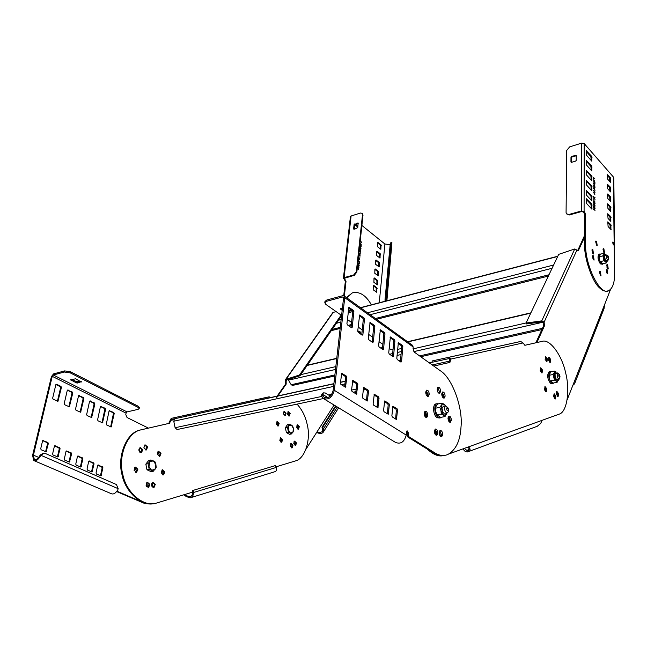 <?xml version="1.0" encoding="UTF-8"?>
<svg xmlns="http://www.w3.org/2000/svg" width="647" height="647" viewBox="0 0 647 647"><rect width="100%" height="100%" fill="white"/><g stroke="black" fill="none" stroke-linecap="round" stroke-linejoin="round"><path stroke-width="0.97" d="M323.338 398.552L177.076 429.543L175.111 427.724L173.76 421.221L174.722 418.746M334.766 375.972L292.509 385.434L291.207 384.73L288.109 379.554M520.698 341.446L432.042 360.977L520.698 341.446L522.986 342.95L524.952 345.288L542.178 341.357C549.74 338.543 561.96 355.227 565.607 372.753C570.201 389.971 567.096 411.84 559.356 414.088L542.097 420.332L540.69 423.462L537.22 426.3L468.703 451.501M449.778 362.433L433.773 366.073L449.924 362.385L450.822 359.085L522.986 342.95M434.76 452.835L408.37 436.401L408.613 433.296L407.1 430.773L406.235 435.091L334.337 390.319C332.097 397.662 328.344 400.339 323.088 398.358L321.672 396.11L322.829 395.293L323.977 397.104C328.247 398.722 331.296 396.546 333.124 390.578L343.565 297.968L343.322 297.151L342.538 296.989L326.678 301.267L326.832 299.99L342.684 295.703L344.261 296.011L344.738 297.652L413.182 346.986L413.053 348.62L414.387 352.186L440.178 370.658C451.97 377.508 463.034 407.497 461.028 426.761C460.268 440.995 455.714 450.312 447.384 454.728C443.122 456.127 438.909 455.496 434.76 452.835L433.603 453.029C437.162 455.302 440.817 456.095 444.562 455.407C439.734 456.588 434.428 454.453 428.637 449.018M468.218 446.988L469.091 448.646L470.191 449.204L468.687 446.818L449.333 453.806M555.902 395.996L554.172 393.756L553.686 396.716L555.417 398.956L555.902 395.996M547.378 358.867L545.599 356.578L545.138 359.449L546.917 361.738L547.378 358.867M559.34 374.443L557.746 372.874L557.374 373.27M550.743 359.481L548.979 357.209L548.519 360.064L550.282 362.336L550.743 359.481M558.579 393.602L556.865 391.37L556.388 394.314L558.102 396.546L558.579 393.602M546.836 388.847L545.065 386.574L544.564 389.551L546.343 391.831L546.836 388.847M542.534 370.06L540.73 367.763L540.245 370.699L542.049 372.995L542.534 370.06M443.769 394.508L442.855 394.371L441.982 395.883M450.069 418.884L448.541 416.361L450.207 420.477L449.649 422.151L450.069 418.884M435.86 430.101L435.148 434.299M425.726 391.985L428.055 394.977M426.462 414.129L424.812 411.508L426.591 415.778L425.977 417.501L426.462 414.129M440.057 430.87L439.75 434.032L441.1 436.45M524.83 345.304L542.178 341.357M443.405 455.601C438.577 456.774 433.272 454.647 427.473 449.22M448.67 362.676L449.714 359.328L450.822 359.085L448.654 357.322L449.714 359.328M554.762 398.803L554.883 396.182L553.808 394.104M546.262 361.592L546.367 359.077L545.243 356.934M549.635 362.191L549.732 359.692L548.616 357.565M557.455 396.385L557.568 393.797L556.501 391.726M545.817 389.041L544.693 386.922L545.356 387.779L545.68 391.678L545.817 389.041M541.385 372.85L541.515 370.27L540.366 368.111M443.939 396.781L442.475 394.646M448.937 421.512L448.937 419.094L448.112 417.202M436.434 431.314L435.48 430.36M427.432 394.896L428.007 393.319M425.265 416.927L425.314 414.355L424.375 412.301M463.187 448.8C464.19 451.008 465.638 452.051 467.522 451.938L470.191 449.204M469.091 448.646L467.223 450.644L464.231 448.428M448.945 358.6L432.325 362.239L432.042 360.977M574.73 248.982L541.79 320.863L526.043 323.047L558.693 254.36L574.73 248.982L578.272 250.785L584.662 237.02M536.897 342.554L544.434 325.894L544.135 322.141L577.019 249.855M573.574 383.517L574.544 383.808L574.01 382.975L573.582 383.485L567.225 399.652M610.558 289.427L604.573 304.656L604.047 308.579L574.504 383.978M606.676 272.913L606.279 271.805M603.497 249.863L602.964 249.055L603.942 252.799L603.497 249.863M607.549 268.61L606.781 266.896M606.182 269.936L606.813 270.85M600.004 272.67L599.47 271.861L600.44 275.711L600.004 272.67M593.598 259.18L592.547 257.918M549.174 358.228L548.551 360.185M553.541 395.673L554.867 398.576M540.221 370.602L541.151 370.99L541.571 370.537M556.331 394.039L557.706 395.382M577.666 250.656L584.662 235.241M535.878 342.781L543.44 326.12L543.14 322.368L544.135 322.141L541.79 320.863L543.14 322.368M549.869 360.614L548.785 358.6M554.738 398.487L555.005 396.87M540.488 370.852L540.633 368.361M544.936 390.659L544.418 388.135M557.107 395.204L557.277 392.883M572.87 385.305L574.544 383.808M542.243 321.761L526.504 323.937L526.043 323.047M433.603 453.029L407.198 436.612L407.44 433.506L406.68 431.201M436.094 435.237L436.709 433.482L434.994 429.284M440.93 436.66L441.537 434.921L439.847 430.748M443.446 398.018L443.979 396.409L442.265 392.252M438.909 393.247L439.45 391.653L437.712 387.464M427.505 396.328L428.079 394.678L426.292 390.424M351.046 327.406L352.712 311.943L352.227 310.665L348.636 308.101M344.641 386.809L345.627 377.654L345.126 376.352L341.398 373.958M400.42 361.762L401.674 346.816L401.221 345.611L398.083 343.371M395.608 419.046L396.352 410.23L395.883 409.001L392.632 406.914M361.73 334.839L363.299 319.481L362.821 318.227L359.328 315.728M355.68 393.788L356.61 384.706L356.117 383.42L352.494 381.091M372.179 342.109L373.667 326.864L373.198 325.619L369.801 323.201M366.477 400.614L367.35 391.605L366.865 390.335L363.347 388.071M382.417 349.234L383.817 334.103L383.356 332.865L380.048 330.512M377.039 407.303L377.872 398.366L377.387 397.104L373.966 394.905M392.446 356.206L393.764 341.179L393.303 339.966L390.092 337.669M387.383 413.845L388.168 404.973L387.69 403.736L384.358 401.593M413.182 346.986L412.349 345.183M397.565 349.388L401.536 348.466M326.832 299.99L324.964 301.462L324.81 302.739L325.805 304.365L341.592 315.437M351.919 310.56L348.264 311.514M342.312 309.072L341.398 308.425M392.988 350.003L389.098 348.741M382.87 344.374L378.996 341.656M372.656 337.216L368.685 334.426M362.231 329.905L358.147 327.042M351.58 322.441L347.382 319.497M326.678 301.267L324.81 302.739M342.166 310.342L340.371 308.894L342.417 308.158M348.62 308.215L352.494 310.972L352.421 311.668L348.118 312.784M334.337 390.319L344.738 297.652M388.871 403.493L384.674 400.954L383.566 410.481L384.043 411.727L388.257 414.234L389.348 404.739L388.871 403.493L387.69 403.736M393.586 356.101L394.913 340.912L394.46 339.691L390.376 336.966L388.742 352.728L389.203 353.958L392.98 356.578L393.586 356.101L392.616 356.327M378.576 396.862L374.281 394.266L373.125 403.857L373.602 405.127L377.913 407.683L379.053 398.115L378.576 396.862L377.387 397.104M383.566 349.121L384.973 333.82L384.512 332.59L380.339 329.8L378.616 345.668L379.085 346.913L382.943 349.598L383.566 349.121L382.587 349.348M368.062 390.084L363.671 387.44L362.449 397.096L362.943 398.382L367.35 400.994L368.547 391.354L368.062 390.084L366.865 390.335M373.335 341.988L374.831 326.581L374.362 325.336L370.092 322.489L368.28 338.47L368.758 339.724L372.696 342.465L373.335 341.988L372.348 342.231M357.314 383.161L352.817 380.452L351.539 390.19L352.041 391.484L356.554 394.16L357.807 384.447L357.314 383.161L356.117 383.42M362.886 334.709L364.471 319.189L363.994 317.928L359.627 315.016L357.718 331.11L358.203 332.388L362.223 335.178L362.886 334.709L361.891 334.952M397.064 408.775L392.939 406.276L391.872 415.738L392.349 416.983L396.482 419.442L397.533 410.004L397.064 408.775L395.883 409.001M401.569 361.657L402.822 346.557L402.369 345.344L398.366 342.659L396.797 358.333L397.258 359.554L400.97 362.134L401.569 361.657L400.59 361.875M346.331 376.085L341.729 373.319L340.395 383.121L340.896 384.439L345.514 387.173L346.832 377.387L346.331 376.085L345.126 376.352M352.211 327.277L353.885 311.636L353.399 310.358L348.935 307.39L346.929 323.597L347.423 324.883L351.531 327.746L352.211 327.277L351.216 327.519M427.748 415.56C427.586 412.697 426.729 411.266 425.192 411.249L424.197 413.223C424.367 416.086 425.216 417.525 426.761 417.533L427.748 415.56M429.228 394.452C429.058 391.605 428.201 390.173 426.664 390.157L425.718 392.058C425.888 394.913 426.745 396.344 428.274 396.36L429.228 394.452M440.591 391.419C440.413 388.621 439.58 387.213 438.092 387.189L437.178 389.057C437.356 391.856 438.189 393.271 439.669 393.295L440.591 391.419M445.112 396.19C444.934 393.408 444.109 392.001 442.637 391.977L441.731 393.845C441.909 396.635 442.734 398.034 444.198 398.067L445.112 396.19M451.339 420.267C451.169 417.509 450.361 416.118 448.921 416.094L447.983 418.019C448.161 420.785 448.961 422.176 450.409 422.208L451.339 420.267M442.685 434.711C442.516 431.913 441.699 430.506 440.219 430.481L439.24 432.479C439.402 435.285 440.227 436.701 441.699 436.717L442.685 434.711M437.865 433.28C437.696 430.457 436.871 429.042 435.374 429.026L434.38 431.031C434.541 433.854 435.374 435.277 436.871 435.294L437.865 433.28M407.198 436.612L408.37 436.401M324.179 399.021L395.527 442.411C400.736 444.449 404.31 442.014 406.235 435.091M322.829 395.293L322.724 394.419L321.527 395.034L321.672 396.11M327.908 397.59L322.724 394.419L323.379 392.858L325.344 393.004L330.31 396.061M322.578 393.263L321.527 395.034M600.424 275.703L599.785 271.433L600.4 271.651L601.039 275.921L600.424 275.703M614.65 244.323L613.793 178.095L613.307 176.906L584.201 143.594L581.564 143.133L569.627 146.909L566.715 150.436L566.076 212.507L566.529 213.882L569.028 214.456L581.362 210.995L584.087 211.448L584.694 212.079L585.6 214.723L585.575 244.331C585.058 265.585 600.416 296.496 608.811 290.624C612.766 288.198 614.674 282.569 614.529 273.746L614.165 245.383L613.186 244.348L612.814 242.018L614.65 244.323L614.165 245.448M593.582 204.824L594.375 206.215L595.046 206.078L594.536 206.611L595.054 208.285L594.375 206.684L593.59 206.846L594.189 206.256L593.582 204.824M593.566 199.777L594.358 201.168L595.03 201.039L594.52 201.565L595.038 203.239L594.358 201.638L593.574 201.791L594.172 201.209L593.566 199.777M593.558 196.219L594.342 197.61L595.014 197.481L594.512 198.006L595.022 199.672L594.342 198.071L593.558 198.225L594.164 197.65L593.558 196.219M594.997 192.466L593.542 190.525L594.674 191.771L594.633 191.1L594.997 192.466M594.108 187.428L593.744 185.236L594.997 187.646L594.577 188.277L594.536 186.287L593.841 185.64L593.833 187.509M594.092 182.058L593.728 179.874L594.981 182.292L594.553 182.907L594.52 180.925L593.817 180.278L593.817 182.139M607.654 268.731L607.023 264.534L607.622 264.76L608.253 268.958L607.654 268.731L606.716 264.987M607.153 273.624L606.522 269.411L607.121 269.629L607.751 273.843L607.153 273.624L606.215 269.856M593.461 259.851L592.814 255.573L593.453 255.816L594.1 260.078L593.461 259.851M592.878 253.753L592.223 249.499L592.862 249.734L593.509 253.988L592.878 253.753M596.574 245.213L595.919 241.007L596.558 241.25L597.205 245.456L596.574 245.213M603.918 252.775L603.279 248.61L603.894 248.844L604.533 253.009L603.918 252.775M591.762 156.42L591.77 161.152L586.53 155.215L586.239 150.662L591.762 156.42L590.889 156.695L591.18 160.48M610.347 177.593L610.396 182.252L607.63 179.122L607.315 174.65L610.347 177.593L609.482 177.844L609.789 181.572M591.868 204.193L591.876 209.151L586.514 203.409L586.214 198.661L591.868 204.193L590.97 204.444L591.269 208.504M610.873 224.655L610.93 229.539L608.099 226.515L607.776 221.864L610.873 224.655L609.992 224.897L610.307 228.876M591.787 166.174L591.795 170.945L586.53 165.05L586.239 160.456L591.787 166.174L590.905 166.441L591.204 170.282M610.453 187.201L610.501 191.908L607.727 188.795L607.412 184.29L610.453 187.201L609.587 187.452L609.903 191.229M591.803 176.016L591.819 180.837L586.522 174.973L586.231 170.339L591.803 176.016L590.921 176.275L591.221 180.173M610.558 196.898L610.614 201.646L607.824 198.564L607.501 194.019L610.558 196.898L609.692 197.141L610.008 200.974M591.827 185.948L591.835 190.816L586.522 185.002L586.222 180.327L591.827 185.948L590.937 186.207L591.237 190.161M610.671 206.692L610.728 211.488L607.921 208.423L607.598 203.837L610.671 206.692L609.798 206.935L610.113 210.817M591.851 195.984L591.859 200.902L586.514 195.127L586.214 190.412L591.851 195.984L590.954 196.243L591.253 200.255M610.784 216.575L610.833 221.42L608.018 218.379L607.695 213.753L610.784 216.575L609.903 216.818L610.218 220.756M593.501 179.049L593.501 177.407L594.949 179.017L593.671 177.974L593.501 179.049M593.517 183.497L593.517 183.085L594.965 183.611L594.965 184.023L593.695 183.489L594.973 186.182L593.517 183.497M594.989 190.396L593.534 188.447L594.666 189.692L594.625 189.029L594.989 190.396M593.663 192.135L594.868 194.642L593.663 192.135M593.574 202.301L594.367 203.692L595.038 203.554L594.528 204.08L595.046 205.762L594.367 204.153L593.582 204.315L594.181 203.732L593.574 202.301M593.59 207.355L594.383 208.746L595.054 208.601L594.544 209.143L595.062 210.825L594.383 209.216L593.598 209.385L594.197 208.787L593.59 207.355M570.986 157.229L571.576 156.525L575.66 155.256L576.242 155.603L576.218 160.375L575.628 161.095L571.527 162.357L570.945 162.001L570.986 157.229L571.438 157.731L572.021 157.019L576.242 155.725M566.529 213.882L569.489 214.933L581.815 211.472L583.78 212.329L584.694 212.079M571.398 162.381L571.438 157.731M585.6 214.723L584.694 214.974L583.78 212.329M584.694 214.974L584.653 244.574C583.99 257.991 592.304 282.011 599.575 287.866C602.333 290.616 605.01 291.651 607.598 290.948M612.612 242.746L613.591 244.768M608.876 180.529L609.781 180.424M607.703 214.424L609.903 216.818M586.214 191.1L590.954 196.243M607.606 204.525L609.798 206.935M586.222 181.031L590.937 186.207M607.509 194.723L609.692 197.141M586.231 171.059L590.921 176.275M607.42 185.01L609.587 187.452M586.239 161.184L590.905 166.441M607.784 222.519L609.992 224.897M586.214 199.333L590.97 204.444M607.323 175.386L609.482 177.844M586.239 151.406L590.889 156.695M595.612 241.452L596.607 245.245M591.908 249.936L592.911 253.794M592.498 256.01L593.501 259.884M594.075 206.304L595.046 206.078M594.747 206.158L594.747 206.603M593.582 206.401L594.1 206.272M595.03 201.039L594.358 201.168M594.73 201.12L594.73 201.557M593.574 201.354L594.083 201.225M595.014 197.481L594.342 197.61M594.714 197.57L594.722 197.998M593.558 197.788L594.075 197.667M593.639 185.333L594.245 185.479M593.622 179.971L594.221 180.125M593.517 183.279L594.965 183.611M593.784 192.523L594.747 194.262L593.695 192.693M595.038 203.554L594.367 203.692M594.739 203.635L594.739 204.08M593.582 203.878L594.092 203.748M595.054 208.601L594.383 208.746M594.755 208.69L594.763 209.135M593.59 208.941L594.108 208.811M436.458 403.809L435.73 403.946C432.115 405.087 433.385 415.495 437.073 417.727L439.75 417.994M441.327 417.258L440.478 417.857L438.302 417.501C434.614 415.269 433.336 404.852 436.951 403.712L438.682 403.801M441.359 405.168L444.295 404.318L442.006 403.154L441.003 410.643L443.607 415.253L445.007 416.571L440.672 417.38L436.976 414.921L441.311 414.096L441.003 410.643L439.806 407.359L441.359 405.168M447.012 412.907L446.535 414.363L443.607 415.253L441.311 414.096M445.71 405.709L444.295 404.318L445.605 405.742M443.421 406.162L441.99 408.354L442.993 412.357L443.737 413.142M439.806 407.359L435.48 408.192L436.143 406.179L437.696 403.995L442.006 403.154M435.48 408.192L435.779 411.638L436.976 414.921M447.077 412.899L445.007 416.571M446.689 407.933L448.242 408.532L448.298 410.263C447.206 411.031 446.673 410.255 446.689 407.933M444.804 406.761C444.368 410.352 445.241 412.374 447.417 412.835L448.266 411.791L448.145 408.055L445.646 405.734L444.804 406.761M558.782 374.993L559.631 374.961L560.003 376.975C559.251 377.573 558.846 376.918 558.782 374.993M559.631 374.961L557.803 373.182L557.229 374.006C557.043 376.942 557.722 378.649 559.275 379.126L560.043 376.748M607.751 256.39L608.285 256.301L608.762 258.234C608.172 258.598 607.832 257.983 607.751 256.39M607.776 255.597L606.773 254.95L606.401 255.508C606.32 258.032 606.926 259.544 608.212 260.062L608.665 258.929M549.449 371.742L549.052 371.823C546.877 375.025 547.338 378.843 550.435 383.275L552.659 383.525M553.695 382.959L553.064 383.453L551.527 383.064C548.43 378.624 547.96 374.807 550.136 371.604L551.317 371.742M599.122 254.166L598.879 254.231C597.383 256.73 597.868 259.948 600.351 263.895L602.486 264.227M603.214 263.717L602.729 264.17L601.33 263.644C598.847 259.706 598.354 256.479 599.85 253.98L600.739 254.093M554.253 372.704L556.307 372.114L554.56 371.087L554.18 377.217L557.14 382.288L553.29 383.032L550.573 380.857L554.43 380.104L553.136 374.484L554.253 372.704M557.14 382.288L558.531 379.271L558.24 380.501L556.185 381.115L554.43 380.104M555.708 373.602L554.875 374.686L556.21 379.385M549.271 375.3L549.538 378.131L549.295 375.009L550.726 371.855L554.56 371.087M549.287 375.252L553.136 374.484M603.764 254.465L605.414 254.311L603.95 253.268L603.797 258.185L606.223 262.957L602.786 263.822L600.57 261.574L604.007 260.709L602.875 255.848L603.764 254.465M607.347 260.28L607.112 261.574L605.471 261.744L604.007 260.709M605.721 254.683L606.021 255.136M604.84 255.436L604.322 256.115L605.527 260.377M599.405 256.479L599.648 259.237L599.429 256.277L600.521 254.15L603.95 253.268M599.429 256.722L602.875 255.848M600.966 262.367L600.57 261.574M607.29 260.87L606.223 262.957M288.546 433.781L286.815 432.819M286.298 432.099L285.464 428.201M285.61 427.384L286.847 425.548M287.454 427.335L288.489 432.18L291.587 433.911L289.508 434.315L286.403 432.592L285.367 427.748L287.446 424.658L289.524 424.246L287.454 427.335L285.367 427.748M291.587 433.911L293.641 430.805L293.414 428.338L292.606 425.993L289.524 424.246M288.489 432.18L286.403 432.592M290.333 432.989L288.263 429.697L288.78 425.726L291.36 425.063L293.414 428.338L292.913 432.301L290.333 432.989M149.748 471.048L147.742 470.126M146.82 468.962L145.987 464.902M146.319 463.511L147.888 461.521M148.042 463.705L149.206 469.358L153.29 471.242L151.075 471.663L146.99 469.779L146.408 466.956L145.834 464.134L148.761 460.413L150.969 459.977L148.042 463.705L145.834 464.134M153.29 471.242L156.186 467.498L155.919 464.635L155.029 461.885L150.969 459.977M149.206 469.358L146.99 469.779M151.568 470.248L148.939 466.471L149.821 461.78L153.315 460.874L155.919 464.635L155.054 469.31L151.568 470.248M357.217 268.675L357.985 268.505L358.503 269.524M345.142 279.124L344.447 279.318L343.411 278.218L344.099 277.644L351.103 215.993L360.46 213.041L362.069 213.292L362.498 214.723L356.327 271.74L356.845 272.128L354.216 275.339L344.277 278.315L346.008 281.421L344.358 296.083M377.589 320.079L377.694 318.987M379.263 302.764L384.9 244L361.883 225.447M357.662 264.574L358.284 265.804L359.142 265.61L359.101 266.03L358.454 266.143L358.931 267.599L358.236 266.224L357.467 266.394M357.516 265.974L358.05 265.852L357.621 265.003M358.155 260.029L358.77 261.259L359.627 261.065L358.939 261.59L359.465 262.625L358.721 261.671L357.961 261.841M358.77 261.259L358.001 261.437L358.535 261.307L358.106 260.45M358.503 256.819L359.117 258.048L359.975 257.862L359.287 258.388L359.756 259.843L359.069 258.46L358.309 258.63M358.349 258.21L358.883 258.096L358.454 257.239M358.931 252.831L360.023 253.681L360.031 253.082L360.379 254.077L358.899 253.147M359.336 249.103L359.748 249.815L360.007 249.305L359.902 250.308L359.263 249.75M359.465 247.89L360.112 248.044L360.848 249.928L360.25 250.535L360.411 248.739L359.4 248.44M359.853 244.251L360.266 244.962L360.533 244.461L360.428 245.456L359.789 244.898M359.983 243.046L360.638 243.199L361.366 245.076L360.767 245.682L360.929 243.895L359.926 243.587M358.551 331.159L359.886 333.553L358.551 331.159M355.292 224.307L357.888 226.385M355.203 228.933L354.249 228.173M377.88 242.415L381.059 244.97L380.865 249.273L377.46 246.677L377.541 242.52M354.904 275.048L354.693 275.759L354.038 275.396M373.618 285.311L376.877 287.769L376.651 292.242L373.173 289.743L373.279 285.4M377.007 251.19L380.201 253.721L379.999 258.056L376.578 255.484L376.667 251.287M376.125 260.037L379.344 262.553L379.134 266.92L375.697 264.372L375.786 260.134M375.244 268.958L378.471 271.457L378.26 275.865L374.807 273.325L374.896 269.055M374.346 277.959L377.589 280.434L377.371 284.874L373.909 282.359L374.006 278.048M360.209 240.983L361.624 242.463L360.169 241.323M359.667 245.989L361.212 246.272L359.635 246.297L360.961 248.602L359.603 246.604M359.134 250.955L360.225 251.804L360.233 251.206L360.581 252.201L359.101 251.271M358.794 254.101L360.185 255.84L359.983 256.252L358.664 255.322M357.912 262.302L358.527 263.523L359.384 263.337L358.697 263.863L359.174 265.327L358.478 263.944L357.71 264.113M358.527 263.523L357.759 263.709L358.292 263.58L357.864 262.722M357.419 266.855L358.034 268.084L358.899 267.89L358.203 268.416L358.729 269.459M358.034 268.084L357.265 268.27L357.799 268.133L357.37 267.284M344.099 277.644L353.699 274.951L354.216 275.339M356.327 271.74L353.699 274.951M354.006 229.297L357.742 227.679L358.139 223.013L354.095 224.582L353.602 228.957L354.006 229.297M356.845 272.128L362.999 215.136L362.498 214.723M362.425 213.583L362.999 215.136M358.212 223.401L354.596 224.994L354.127 229.264M351.103 215.993L350.423 216.608L343.411 278.218M344.447 279.318L345.312 281.615L343.727 295.695M373.958 278.364L376.91 280.62L376.869 284.607M374.848 269.378L377.791 271.643L377.751 275.59M375.737 260.458L378.665 262.747L378.624 266.645M376.619 251.61L379.53 253.915L379.498 257.781M373.222 285.715L376.19 287.955L376.15 291.967M377.492 242.843L380.387 245.164L380.355 248.99M354.758 224.63L357.807 227.081M358.284 331.587L359.069 332.987M384.9 244L390.165 244.687M386.89 300.774L391.928 242.722L386.534 300.863M390.885 242.698L390.23 244.032L385.03 299.642L385.822 299.561L391.006 243.943L391.928 242.722M385.847 301.049L385.822 299.561M385.062 301.251L385.03 299.642M357.508 265.99L358.284 265.804M358.05 265.868L359.142 265.61M358.915 265.674L358.867 266.079M358.543 261.323L359.627 261.065M359.975 257.862L359.117 258.048M359.74 257.927L359.7 258.331M358.349 258.226L358.77 258.121M358.907 253.058L360.023 253.681M359.271 249.685L359.7 250.146M359.457 247.914L360.112 248.044M359.886 248.108L360.363 248.674M360.622 249.993L360.403 250.575M359.797 244.833L360.225 245.294M359.983 243.07L360.638 243.199M360.411 243.264L360.872 243.822M361.139 245.148L360.929 245.723M360.185 241.21L361.657 242.124M359.659 246.095L361.212 246.272M360.08 247.308L361.002 248.23M359.109 251.182L360.225 251.804M358.778 254.214L359.425 254.408M359.198 254.473L359.74 255.023M359.716 255.921L358.721 255.419M358.753 254.506L359.918 255.274L359.635 255.986M358.705 254.918L359.861 255.921M358.301 263.588L359.384 263.337M359.158 263.402L359.117 263.806M357.807 268.149L358.899 267.89M358.673 267.955L358.624 268.359M162.179 469.843C163.537 470.256 164.16 471.42 164.055 473.329L163.012 474.955L164.031 471.97L162.179 469.843M162.575 474.833L163.254 473.483L161.815 470.11M153.436 503.665L148.939 503.989L143.707 503.083L116.662 491.566M44.36 453.248L43.503 453.102L40.227 455.011L39.718 455.852L40.357 456.2C38.076 459.928 35.844 461.36 33.652 460.47L32.601 455.318L51.437 376.546L53.572 373.893L64.643 370.901L70.491 371.75L138.215 406.243L139.38 407.561L139.17 408.629L138.086 409.357L127.087 411.896L53.305 375.001L64.385 372.017L70.232 372.866L70.491 371.75M146.287 486.026L146.287 483.366M151.94 486.374L151.56 483.94M157.415 454.574L157.981 451.598M139.857 452.245L138.87 449.722M135.571 472.286L136.307 470.879L134.754 467.401M57.421 401.253L60.624 387.674L60.179 386.631L55.909 384.528M45.589 451.735L47.53 443.68L47.069 442.621L42.67 440.656M110.645 426.874L113.411 413.708L112.99 412.713L109.133 410.805M100.447 475.796L102.121 467.991L101.692 466.98L97.721 465.209M68.857 406.761L71.963 393.271L71.518 392.236L67.337 390.173M57.389 456.911L59.265 448.905L58.812 447.853L54.502 445.937M80.091 412.163L83.107 398.762L82.67 397.743L78.578 395.721M68.97 461.99L70.79 454.04L70.345 452.997L66.131 451.121M91.13 417.485L94.058 404.165L93.629 403.146L89.618 401.172M80.349 466.98L82.112 459.079L81.676 458.052L77.551 456.216M101.983 422.709L104.822 409.47L104.393 408.467L100.471 406.526M91.526 471.881L93.241 464.036L92.804 463.017L88.768 461.214M71.841 379.352L76.597 381.746L80.463 381.204M138.215 406.243L138.005 407.311L70.232 372.866M138.005 407.311L139.17 408.629M81.279 382.029L75.715 378.802L70.572 379.773L76.346 382.846L77.494 383.008L81.36 381.673M39.718 455.852C37.866 458.885 36.054 460.041 34.275 459.33L33.426 455.14L52.237 376.328L126.076 413.142L127.087 411.896M126.076 413.142L125.793 414.549L127.03 417.509L148.3 428.047M170.056 420.526L171.415 419.474L171.196 418.391L168.73 423.437L138.879 430.32C126.133 433.83 117.398 456.37 121.773 473.58C124.734 491.534 141.677 506.981 154.253 503.536L148.859 503.795L143.683 502.679L116.945 491.194M34.275 460.737L111.284 493.693C113.524 494.599 115.7 493.289 117.811 489.763L118.183 488.687L116.452 484.554L45.371 453.49L44.231 453.24L40.955 455.148L40.357 456.2M53.305 375.001L52.237 376.328M89.432 460.979L88.663 461.473L87.038 469.075L87.474 470.102L92.044 471.97L94.058 463.875L93.621 462.856L88.857 461.101M101.142 406.276L100.406 406.712L97.6 419.79L98.029 420.801L102.493 422.798L105.623 409.284L105.194 408.273L100.536 406.421M78.222 455.981L77.446 456.475L75.764 464.125L76.209 465.161L80.867 467.061L82.929 458.917L82.484 457.882L77.632 456.103M90.305 400.914L89.553 401.35L86.658 414.517L87.094 415.544L91.648 417.566L94.858 403.971L94.43 402.952L89.674 401.067M66.819 450.886L66.026 451.38L64.288 459.087L64.74 460.138L69.488 462.063L71.607 453.87L71.162 452.827L66.204 451.024M79.274 395.471L78.513 395.899L75.529 409.147L75.966 410.182L80.608 412.244L83.908 398.568L83.471 397.541L78.627 395.632M55.205 445.71L54.397 446.195L52.609 453.959L53.062 455.011L57.906 456.976L60.082 448.727L59.629 447.675L54.574 445.848M68.056 389.923L67.272 390.359L64.199 403.688L64.643 404.731L69.366 406.826L72.763 393.069L72.327 392.033L67.385 390.092M98.368 464.975L97.624 465.468L96.031 473.03L96.468 474.049L100.972 475.885L102.93 467.83L102.501 466.819L97.81 465.088M109.796 410.546L109.068 410.982L106.334 424.003L106.763 425.006L111.155 426.971L114.212 413.522L113.791 412.527L109.206 410.691M43.389 440.429L42.556 440.922L40.712 448.735L41.173 449.802L46.115 451.8L48.347 443.502L47.886 442.435L42.726 440.575M56.637 384.278L55.836 384.714L52.666 398.131L53.119 399.183L57.939 401.318L61.425 387.472L60.98 386.429L56.637 384.278L55.949 384.455M135.999 472.391L137.107 470.725C137.229 468.735 136.574 467.546 135.126 467.142L137.099 469.334L135.999 472.391M140.585 452.682L138.943 449.115M157.65 454.76L158.871 453.094L158.79 451.477M149.02 484.199L149.045 486.14M152.457 487.045L152.757 486.18L151.851 483.131M146.602 486.617L147.298 485.234L146.78 482.63M40.227 455.011L118.183 488.687M285.416 381.026L286.443 380.088L285.974 379.328L285.432 379.676L285.416 384.318L277.013 396.279M276.989 396.312L276.253 397.355M371.37 304.818L371.143 304.413C365.684 295.072 359.417 291.223 352.348 292.865L346.412 297.571M295.825 443.818L295.331 444.481M280.102 438.165L280.685 438.779L280.814 442.055M278.097 422.62L277.401 424.197M296.876 425.233L297.426 425.839L297.588 428.977M288.586 412.495L289.144 412.786M286.775 379.983L286.16 380.857L286.168 384.148L277.878 395.948M277.741 396.142L277.005 397.185M305.95 449.244L334.087 405.046M376.505 319.294L548.365 276.075M352.348 292.865L346.792 297.838M295.614 444.505L294.369 443.688L293.867 441.885M280.434 437.825L281.445 438.634L281.243 442.241L281.874 439.717L280.434 437.825M278.461 423.753L277.911 424.173L276.253 423.178M291.991 447.481L291.158 446.737L290.98 443.559M297.199 424.885L298.17 425.686L298.016 429.187L298.59 426.745L297.199 424.885M288.303 415.738L288.877 412.357M358.155 332.348L358.81 330.997L360.136 331.798L360.541 334.014M355.769 304.325L357.629 305.667M336.335 311.749L333.351 312.25L285.974 379.328L299.529 374.993L299.998 375.753L286.443 380.088M341.131 315.113L299.529 374.993M333.351 312.25L332.841 312.59M337.305 407.003L323.443 428.937L322.699 429.082L322.473 431.654L318.089 433.005C320.257 433.878 321.98 433.603 323.265 432.188L323.443 428.937L322.748 427.149L336.011 406.211M322.699 429.082L321.996 427.295L322.748 427.149M321.996 427.295L335.55 405.936M318.461 432.479L317.006 432.342L316.359 432.892M316.698 432.536L318.089 433.005M341.543 315.873L299.998 375.753M152.643 482.322L154.512 484.457L153.436 487.523M144.863 444.893L146.829 447.085L145.81 450.037M139.97 447.578L141.952 449.77L140.925 452.746M147.192 482.33L149.085 484.482L147.993 487.563M158.321 451.347L160.221 453.507L159.227 456.434M276.948 421.601L278.42 423.518L277.798 426.001M294.353 441.238L295.744 443.098L295.129 445.589M287.98 411.702L289.419 413.595L288.845 416.021M283.928 411.403L285.376 413.304L284.793 415.738M290.843 443.51L292.242 445.379L291.619 447.894M173.849 419.693L170.848 420.356L169.522 423.267L139.679 430.15C126.642 433.725 117.997 457.065 122.793 474.372C126.222 492.893 144.095 507.523 156.388 503.099L192.652 492.116M276.026 466.827L295.493 460.915C305.077 458.731 311.134 439.224 307.196 424.529C305.578 416.7 302.198 409.899 297.046 404.124M151.568 485.379L152.854 482.233L155.32 484.312L154.035 487.458L151.568 485.379M143.852 447.845L145.065 444.804L147.629 446.923L146.408 449.964L143.852 447.845M134.034 470.199L135.328 467.061L137.9 469.18L136.606 472.318L134.034 470.199M138.943 450.547L140.181 447.489L142.761 449.608L141.523 452.674L138.943 450.547M146.101 485.412L147.403 482.25L149.894 484.336L148.592 487.498L146.101 485.412M161.168 472.828L162.397 469.746L164.831 471.825L163.602 474.898L161.168 472.828M157.342 454.283L158.539 451.258L161.014 453.345L159.817 456.37L157.342 454.283M276.334 424.084L277.199 421.472L279.172 423.364L278.307 425.977L276.334 424.084M279.803 440.348L280.693 437.696L282.634 439.572L281.744 442.224L279.803 440.348M293.746 443.729L294.611 441.108L296.496 442.952L295.63 445.573L293.746 443.729M287.405 414.12L288.238 411.565L290.171 413.441L289.338 415.997L287.405 414.12M296.625 427.319L297.458 424.747L299.343 426.599L298.51 429.171L296.625 427.319M283.337 413.829L284.179 411.266L286.128 413.15L285.295 415.714L283.337 413.829M290.228 446.026L291.101 443.389L293.002 445.241L292.12 447.878L290.228 446.026M186.651 416.126L269.427 397.8L269.217 396.797L171.196 418.391L186.425 415.034L186.651 416.126L171.415 419.474M269.217 396.797L186.425 415.034M276.269 467.433L192.669 492.747L192.102 495.036L190.841 496.386L189.854 496.775L186.87 495.845L186.328 496.556L190.081 497.866C192.345 497.171 193.469 495.416 193.469 492.618L193.421 490.297L275.509 465.541L276.269 467.433C276.892 469.803 276.439 471.218 274.91 471.695L190.833 497.64M275.509 465.541L193.421 490.297M192.669 492.747L192.612 490.434M186.87 495.845L184.144 494.696M183.748 494.818L186.328 496.556M173.76 421.221L333.593 386.405M341.341 384.714L344.956 383.93M352.364 382.312L353.877 381.981M432.172 364.924L449.722 361.099M356.157 389.098L351.556 390.076M331.757 394.298L328.563 394.985M321.777 396.433L175.111 427.724M432.325 362.239L448.994 358.592M340.476 382.353L345.231 381.35M174.69 418.755L188.115 415.803M200.028 413.166L333.884 383.8M429.301 362.87L432.317 362.207M353.205 392.219L355.899 391.645M363.145 390.117L365.684 389.575M432.293 362.077L429.131 362.749M345.247 381.18L340.492 382.223L345.255 381.164M254.53 401.1L257.975 400.331M268.206 398.067L333.901 383.647M288.392 380.177L335.502 369.453M397.048 355.438L401.027 354.532M413.837 351.612L543.051 322.19M542.437 328.32L419.579 355.907M400.558 360.177L398.738 360.581M334.887 374.92L291.207 384.73M526.084 322.958L413.037 348.887M401.277 351.58L397.298 352.494M392.68 353.553L389.631 354.257M335.825 366.598L300.774 374.637M307.131 365.466L336.731 358.543M380.937 348.199L382.547 347.819M407.812 341.907L530.75 313.14M336.4 323.29L340.832 322.157M347.269 320.516L348.426 320.225M370.124 314.693L552.069 268.287M548.996 274.765L375.414 318.51M351.353 324.576L348.143 325.384M340.249 327.374L332.146 329.42M553.622 265.027L367.48 312.784M341.131 319.545L338.535 320.208M348.312 311.013L351.418 310.204M360.597 307.81L557.69 256.471M542.097 420.332L468.687 446.818M450.83 359.142L449.714 359.384M604.573 304.656L573.582 383.485M578.596 250.421L577.674 250.664M544.159 322.182L543.157 322.408M544.434 325.894L543.44 326.12M343.565 297.733L342.538 296.989M407.44 433.506L408.613 433.296M384.504 401.1L385.005 401.003M388.168 404.973L389.348 404.739M388.564 413.643L387.424 413.87M390.198 337.144L390.715 337.022M394.46 339.691L393.303 339.966M393.764 341.179L394.913 340.912M374.103 394.427L374.621 394.314M377.872 398.366L379.053 398.115M378.228 407.1L377.088 407.327M380.153 329.994L380.695 329.857M384.512 332.59L383.356 332.865M383.817 334.103L384.973 333.82M363.485 387.602L364.018 387.488M367.35 391.605L368.547 391.354M367.666 400.404L366.517 400.647M369.898 322.691L370.464 322.546M374.362 325.336L373.198 325.619M373.667 326.864L374.831 326.581M352.631 380.63L353.189 380.501M356.61 384.706L357.807 384.447M356.877 393.57L355.721 393.813M359.433 315.235L360.007 315.081M363.994 317.928L362.821 318.227M363.299 319.481L364.471 319.189M392.769 406.413L393.255 406.324M396.352 410.23L397.533 410.004M396.789 418.86L395.657 419.07M398.188 342.837L398.698 342.716M402.369 345.344L401.221 345.611M401.674 346.816L402.822 346.557M341.535 373.497L342.109 373.368M345.627 377.654L346.832 377.387M345.846 386.582L344.681 386.833M348.733 307.616L349.34 307.454M353.399 310.358L352.227 310.665M352.712 311.943L353.885 311.636M340.621 308.635L340.557 309.201M584.201 143.594L584.087 211.448M614.149 243.199L613.307 176.906M581.564 143.133L581.362 210.995M569.028 214.456L569.489 214.933M584.653 244.574L585.575 244.331M613.154 242.156L612.644 242.285M611.067 217.416L610.186 217.659M592.142 196.85L591.253 197.109M610.954 207.525L610.081 207.768M592.118 186.813L591.229 187.072M610.841 197.731L609.975 197.982M592.102 176.874L591.212 177.132M610.736 188.034L609.87 188.277M592.078 167.023L591.196 167.29M611.156 225.504L610.275 225.738M610.8 229.402L611.205 229.297M592.159 205.059L591.269 205.317M591.762 209.03L592.175 208.916M610.622 178.418L609.765 178.669M592.054 157.278L591.18 157.544M571.576 156.525L572.021 157.019M576.105 155.749L575.66 155.256M344.511 278.073L344.447 278.614M345.312 281.615L346.008 281.421M390.23 244.032L391.006 243.943M377.589 280.434L376.91 280.62M377.533 284.583L377.023 284.72M377.185 281.356L377.864 281.17M378.471 271.457L377.791 271.643M378.414 275.573L377.913 275.711M378.066 272.379L378.746 272.185M379.344 262.553L378.665 262.747M379.288 266.645L378.794 266.782M378.94 263.475L379.611 263.28M380.201 253.721L379.53 253.915M380.153 257.781L379.676 257.918M379.805 254.643L380.476 254.449M376.877 287.769L376.19 287.955M376.813 291.943L376.295 292.08M376.465 288.683L377.152 288.505M354.855 275.468L354.33 275.614M381.059 244.97L380.387 245.164M381.01 248.998L380.541 249.135M380.662 245.892L381.334 245.69M353.602 228.957L354.03 229.297M354.095 224.582L354.596 224.994M354.605 223.959L355.114 224.363M357.815 222.956L358.228 223.288M142.057 502.04L141.24 502.177M33.426 455.14L38.707 457.421M64.385 372.017L64.643 370.901M93.621 462.856L92.804 463.017M94.058 463.875L93.241 464.036M92.448 471.453L91.631 471.614M105.194 408.273L104.393 408.467M105.623 409.284L104.822 409.47M102.857 422.321L102.056 422.507M82.484 457.882L81.676 458.052M82.929 458.917L82.112 459.079M81.271 466.544L80.454 466.705M94.43 402.952L93.629 403.146M94.858 403.971L94.058 404.165M92.003 417.097L91.203 417.283M71.162 452.827L70.345 452.997M71.607 453.87L70.79 454.04M69.9 461.546L69.083 461.715M83.471 397.541L82.67 397.743M83.908 398.568L83.107 398.762M80.972 411.775L80.163 411.969M59.629 447.675L58.812 447.853M60.082 448.727L59.265 448.905M58.319 456.467L57.502 456.636M72.327 392.033L71.518 392.236M72.763 393.069L71.963 393.271M69.739 406.356L68.93 406.559M102.501 466.819L101.692 466.98M102.93 467.83L102.121 467.991M101.369 475.367L100.552 475.529M113.791 412.527L112.99 412.713M114.212 413.522L113.411 413.708M111.519 426.502L110.71 426.68M47.886 442.435L47.069 442.621M48.347 443.502L47.53 443.68M46.527 451.282L45.711 451.46M60.98 386.429L60.179 386.631M61.425 387.472L60.624 387.674M58.303 400.849L57.494 401.051M77.494 383.008L77.737 381.908M76.346 382.846L76.597 381.746M70.846 380.08L70.96 379.579M285.416 384.318L286.168 384.148M285.432 381.059L286.176 380.897M346.727 297.127L347.431 296.933M142.057 429.454L141.256 429.632M168.552 423.486L169.344 423.316M170.064 420.574L170.848 420.404M340.492 382.231L345.247 381.188M307.333 365.191L336.763 358.292M380.671 348.013L382.571 347.568M407.553 341.721L530.896 312.833M341.341 374.5L342.004 374.346M399.886 361.39L400.469 361.261M420.72 356.723L541.854 329.598M348.337 310.819L351.224 310.067M360.411 307.673L557.803 256.228M331.288 330.657L340.128 328.433M349.234 326.145L351.24 325.643M520.997 341.406L448.945 357.29M448.816 362.627L449.924 362.385M468.064 450.336L467.223 450.644M323.977 397.104L324.867 397.646M323.379 392.858L322.182 393.465M344.261 296.011L412.657 345.409M435.73 403.946L436.951 403.712M448.242 408.532L448.145 408.055M445.646 405.734L443.066 406.227M447.053 412.899L444.829 413.32M557.803 373.182L555.506 373.642M559.073 379.166L556.978 379.579M608.285 256.301L607.565 255.322M608.778 258.129L608.649 259.148M606.773 254.95L604.719 255.468M608.091 260.086L606.037 260.604M549.052 371.823L550.136 371.604M598.879 254.231L599.85 253.98M390.788 242.706L391.564 242.617M362.069 213.292L362.579 213.704M34.776 459.54L34.275 459.33M44.231 453.24L43.503 453.102M285.432 379.676L332.898 312.509M338.624 407.804L323.265 432.188M139.679 430.15L138.879 430.32M169.522 423.267L168.73 423.437M189.854 496.775L190.444 496.589"/></g></svg>
